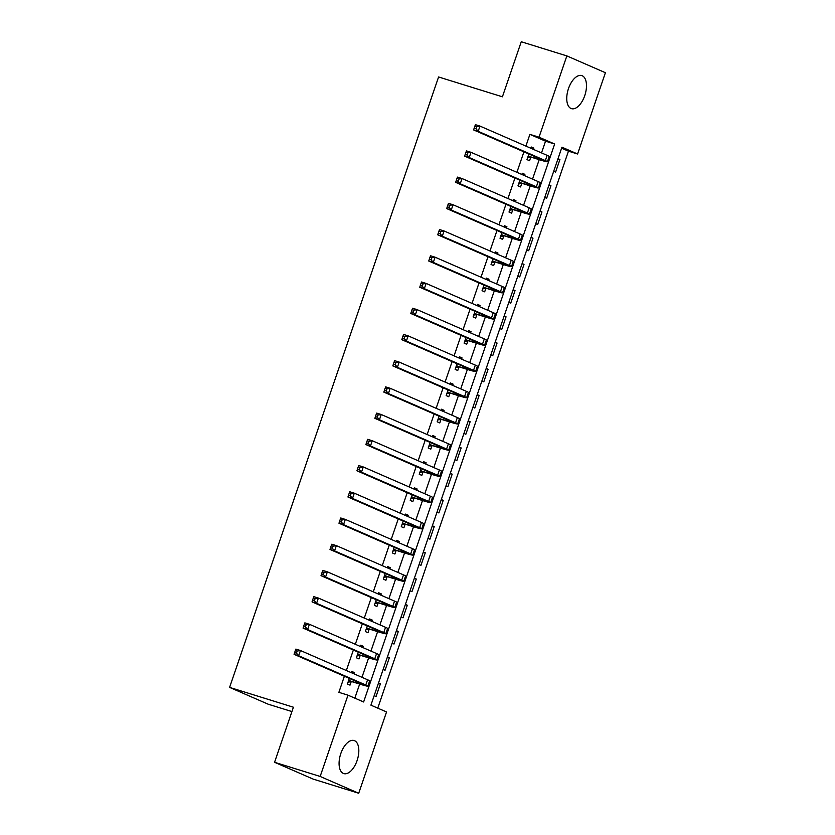 <?xml version="1.0" encoding="UTF-8"?>
<svg xmlns="http://www.w3.org/2000/svg" width="835" height="835" viewBox="0 0 835 835"><rect width="100%" height="100%" fill="white"/><g stroke="black" fill="none" stroke-linecap="round" stroke-linejoin="round"><path stroke-width="1.25" d="M340.826 753.514A17.316 8.83 -72.7 0 1 354.092 740.52A17.316 8.83 -72.7 0 1 357.077 760.601A17.316 8.83 -72.7 0 1 343.811 773.596A17.316 8.83 -72.7 0 1 340.826 753.514M568.489 88.573A17.316 8.83 -72.7 0 1 581.755 75.578A17.316 8.83 -72.7 0 1 584.74 95.649A17.316 8.83 -72.7 0 1 571.474 108.644A17.316 8.83 -72.7 0 1 568.489 88.573M291.926 711.577L268.15 704.187L229.594 687.393L438.584 76.977L502.409 96.808L521.259 41.75L566.85 55.914L605.406 72.718L577.58 153.995L561.945 147.19L370.917 705.158L386.542 711.963L358.716 793.25L320.16 776.456L347.986 695.169L363.622 701.974L554.659 144.006L539.024 137.201L566.85 55.914M377.764 708.143L568.458 151.166L577.58 153.995M320.16 776.456L274.569 762.282L313.125 779.086L358.716 793.25M568.458 151.166L561.611 148.181M558.02 158.671L559.92 159.495L555.609 172.083L553.709 171.248M549.044 184.89L550.943 185.714L546.633 198.302L544.733 197.477M540.068 211.109L541.967 211.933L537.656 224.521L535.757 223.696M531.091 237.328L532.991 238.152L528.68 250.74L526.781 249.915M522.105 263.547L524.015 264.382L519.704 276.959L517.804 276.135M513.128 289.766L515.038 290.601L510.728 303.189L508.818 302.353M504.152 315.985L506.052 316.82L501.752 329.408L499.841 328.572M495.176 342.214L497.075 343.039L492.765 355.627L490.865 354.791M486.2 368.433L488.099 369.258L483.789 381.845L481.889 381.021M477.223 394.652L479.123 395.477L474.812 408.064L472.913 407.24M468.247 420.871L470.147 421.696L465.836 434.283L463.936 433.459M459.271 447.09L461.17 447.915L456.86 460.502L454.96 459.678M450.295 473.309L452.194 474.144L447.884 486.721L445.984 485.897M441.318 499.528L443.218 500.363L438.907 512.951L437.008 512.116M432.332 525.747L434.242 526.582L429.931 539.17L428.031 538.335M423.355 551.977L425.265 552.801L420.955 565.389L419.055 564.554M414.379 578.196L416.279 579.02L411.979 591.608L410.068 590.783M405.403 604.415L407.303 605.239L403.002 617.827L401.092 617.002M396.427 630.634L398.326 631.458L394.016 644.046L392.116 643.221M387.45 656.853L389.35 657.688L385.039 670.265L383.14 669.44M378.474 683.072L380.374 683.907L376.063 696.484L374.163 695.659M541.518 152.909L545.537 141.178L529.901 134.362L525.893 146.094M523.921 151.834L516.917 172.313M514.944 178.053L507.93 198.542M505.968 204.272L498.954 224.761M496.992 230.502L489.978 250.98M488.016 256.721L481.002 277.199M479.039 282.94L472.025 303.418M470.063 309.159L463.049 329.637M461.087 335.378L454.073 355.856M452.111 361.597L445.097 382.075M443.135 387.816L436.12 408.305M434.148 414.045L427.144 434.524M425.172 440.264L418.168 460.743M416.195 466.483L409.181 486.962M407.219 492.702L400.205 513.181M398.243 518.921L391.229 539.4M389.267 545.14L382.253 565.619M380.29 571.359L373.276 591.848M371.314 597.578L364.3 618.067M362.338 623.808L355.324 644.286M353.362 650.027L346.348 670.505M344.375 676.246L338.874 692.34L347.986 695.169M354.844 698.154L359.655 684.074M361.972 677.31L368.642 657.855M370.949 651.091L377.618 631.636M379.925 624.872L386.595 605.417M388.912 598.653L395.571 579.198M397.888 572.434L404.547 552.968M406.864 546.215L413.523 526.749M415.84 519.996L422.5 500.53M424.817 493.767L431.476 474.311M433.793 467.548L440.452 448.092M442.769 441.329L449.428 421.873M451.745 415.11L458.415 395.654M460.722 388.891L467.391 369.435M469.698 362.672L476.367 343.206M478.674 336.453L485.344 316.987M487.661 310.234L494.32 290.768M496.637 284.004L503.296 264.549M505.613 257.785L512.273 238.33M514.59 231.566L521.249 212.111M523.566 205.347L530.225 185.892M532.542 179.128L539.201 159.662M533.44 149.392L533.868 148.15L531.269 147.012L530.841 148.254M528.879 153.995L526.958 159.6L529.557 160.727L530.736 157.314M524.463 175.611L524.891 174.369L522.292 173.231L521.865 174.473M519.892 180.214L517.982 185.819L520.581 186.957L521.75 183.533M515.487 201.83L515.915 200.588L513.306 199.45L512.888 200.692M510.916 206.433L509.006 212.038L511.605 213.175L512.773 209.752M506.511 228.049L506.939 226.807L504.33 225.669L503.912 226.911M501.939 232.652L500.019 238.257L502.628 239.394L503.797 235.971M497.535 254.268L497.963 253.026L495.353 251.888L494.925 253.13M492.963 258.871L491.043 264.476L493.652 265.613L494.821 262.19M488.558 280.487L488.986 279.245L486.377 278.118L485.949 279.36M483.987 285.09L482.066 290.695L484.676 291.833L485.845 288.409M479.582 306.706L480.01 305.464L477.401 304.337L476.973 305.579M475.011 311.319L473.09 316.924L475.699 318.052L476.868 314.628M470.606 332.935L471.034 331.693L468.425 330.556L467.997 331.798M466.034 337.538L464.114 343.143L466.723 344.27L467.892 340.857M461.63 359.154L462.047 357.912L459.448 356.775L459.02 358.017M457.058 363.757L455.138 369.362L457.747 370.5L458.916 367.076M452.654 385.373L453.071 384.131L450.472 382.994L450.044 384.236M448.082 389.976L446.161 395.581L448.76 396.719L449.94 393.295M443.677 411.592L444.095 410.35L441.496 409.213L441.068 410.455M439.106 416.195L437.185 421.8L439.784 422.938L440.964 419.514M434.691 437.811L435.118 436.569L432.52 435.432L432.092 436.674M430.129 442.414L428.209 448.019L430.808 449.157L431.987 445.733M425.714 464.03L426.142 462.788L423.533 461.651L423.115 462.893M421.143 468.633L419.233 474.238L421.832 475.376L423.001 471.952M416.738 490.249L417.166 489.007L414.557 487.88L414.139 489.122M412.166 494.863L410.256 500.457L412.855 501.595L414.024 498.171M407.762 516.468L408.19 515.226L405.58 514.099L405.163 515.341M403.19 521.082L401.27 526.687L403.879 527.814L405.048 524.39M398.786 542.698L399.214 541.456L396.604 540.318L396.176 541.56M394.214 547.301L392.293 552.906L394.903 554.033L396.072 550.62M389.809 568.917L390.237 567.675L387.628 566.537L387.2 567.779M385.238 573.52L383.317 579.125L385.927 580.262L387.096 576.839M380.833 595.136L381.261 593.894L378.652 592.756L378.224 593.998M376.261 599.739L374.341 605.344L376.95 606.481L378.119 603.058M371.857 621.355L372.274 620.113L369.675 618.975L369.247 620.217M367.285 625.958L365.365 631.563L367.974 632.7L369.143 629.277M362.881 647.574L363.298 646.332L360.699 645.194L360.271 646.436M358.309 652.177L356.388 657.782L358.998 658.919L360.167 655.496M353.904 673.793L354.322 672.551L351.723 671.423L351.295 672.666M349.333 678.396L347.412 684.001L350.011 685.138L351.191 681.715M274.569 762.282L293.419 707.224L229.594 687.393M529.901 134.362L539.024 137.201M545.537 141.178L554.659 144.006M531.164 147.304L533.868 148.15M557.947 158.88L559.92 159.495M378.401 683.291L380.374 683.907M387.377 657.072L389.35 657.688M396.354 630.853L398.326 631.458M405.33 604.623L407.303 605.239M414.306 578.404L416.279 579.02M423.282 552.185L425.265 552.801M432.259 525.966L434.242 526.582M441.245 499.748L443.218 500.363M450.222 473.529L452.194 474.144M459.198 447.309L461.17 447.915M468.174 421.09L470.147 421.696M477.15 394.861L479.123 395.477M486.127 368.642L488.099 369.258M495.103 342.423L497.075 343.039M504.079 316.204L506.052 316.82M513.055 289.985L515.038 290.601M522.032 263.766L524.015 264.382M531.008 237.547L532.991 238.152M539.995 211.318L541.967 211.933M548.971 185.099L550.943 185.714M522.188 173.523L524.891 174.369M513.212 199.742L515.915 200.588M504.236 225.961L506.939 226.807M495.259 252.191L497.963 253.026M486.273 278.41L488.986 279.245M477.296 304.629L480.01 305.464M468.32 330.848L471.034 331.693M459.344 357.067L462.047 357.912M450.368 383.286L453.071 384.131M441.391 409.505L444.095 410.35M432.415 435.734L435.118 436.569M423.439 461.953L426.142 462.788M414.463 488.172L417.166 489.007M405.486 514.391L408.19 515.226M396.51 540.61L399.214 541.456M387.523 566.829L390.237 567.675M378.547 593.048L381.261 593.894M369.571 619.267L372.274 620.113M360.595 645.497L363.298 646.332M351.618 671.716L354.322 672.551M528.127 156.176L536.874 158.619A11.095 0.532 -161.1 0 0 542.166 159.944A11.095 0.532 -161.1 0 0 540.788 159.182L473.622 129.926L474.176 128.183L476.002 128.747L476.722 126.649L474.896 126.085L474.176 128.183M474.896 126.085L475.418 124.676L479.979 126.095L478.184 131.335L545.338 160.602A16.648 0.804 18.9 0 1 547.416 161.739A16.648 0.804 18.9 0 1 539.483 159.756L531.352 157.23L527.595 157.732M476.722 126.649L479.979 126.095L547.134 155.352A16.648 0.804 18.9 0 1 549.211 156.5L547.416 161.739M476.002 128.747L478.184 131.335L473.622 129.926M528.753 156.093L531.352 157.23M519.151 182.395L527.897 184.838A11.095 0.532 -161.1 0 0 533.189 186.163A11.095 0.532 -161.1 0 0 531.801 185.401L464.646 156.145L465.199 154.402L467.026 154.966L467.746 152.878L465.92 152.304L465.199 154.402M465.92 152.304L466.441 150.895L471.003 152.314L469.207 157.554L536.362 186.821A16.648 0.804 18.9 0 1 538.439 187.959A16.648 0.804 18.9 0 1 530.507 185.975L522.376 183.449L518.618 183.951M467.746 152.878L471.003 152.314L538.158 181.571A16.648 0.804 18.9 0 1 540.235 182.719L538.439 187.959M467.026 154.966L469.207 157.554L464.646 156.145M519.767 182.312L522.376 183.449M510.175 208.614L518.921 211.057A11.095 0.532 -161.1 0 0 524.213 212.382A11.095 0.532 -161.1 0 0 522.825 211.62L455.67 182.364L456.223 180.621L458.05 181.195L458.77 179.097L456.943 178.523L456.223 180.621M456.943 178.523L457.465 177.114L462.026 178.533L460.231 183.784L527.386 213.04A16.648 0.804 18.9 0 1 529.463 214.177A16.648 0.804 18.9 0 1 521.52 212.194L513.4 209.668L509.642 210.169M458.77 179.097L462.026 178.533L529.181 207.79A16.648 0.804 18.9 0 1 531.258 208.938L529.463 214.177M458.05 181.195L460.231 183.784L455.67 182.364M510.79 208.531L513.4 209.668M501.198 234.833L509.945 237.276A11.095 0.532 -161.1 0 0 515.237 238.601A11.095 0.532 -161.1 0 0 513.849 237.839L446.694 208.583L447.247 206.84L449.073 207.414L449.783 205.316L447.967 204.742L447.247 206.84M447.967 204.742L448.489 203.343L453.05 204.752L451.255 210.002L518.41 239.259A16.648 0.804 18.9 0 1 520.487 240.396A16.648 0.804 18.9 0 1 512.544 238.413L504.423 235.887L500.666 236.388M449.783 205.316L453.05 204.752L520.205 234.019A16.648 0.804 18.9 0 1 522.282 235.157L520.487 240.396M449.073 207.414L451.255 210.002L446.694 208.583M501.814 234.75L504.423 235.887M492.222 261.052L500.969 263.495A11.095 0.532 -161.1 0 0 506.26 264.82A11.095 0.532 -161.1 0 0 504.872 264.058L437.717 234.802L438.271 233.069L440.097 233.633L440.807 231.535L438.991 230.971L438.271 233.069M438.991 230.971L439.513 229.562L444.074 230.971L442.279 236.221L509.433 265.478A16.648 0.804 18.9 0 1 511.511 266.626A16.648 0.804 18.9 0 1 503.568 264.632L495.447 262.106L491.69 262.607M440.807 231.535L444.074 230.971L511.229 260.238A16.648 0.804 18.9 0 1 513.306 261.376L511.511 266.626M440.097 233.633L442.279 236.221L437.717 234.802M492.838 260.979L495.447 262.106M483.246 287.282L491.992 289.724A11.095 0.532 -161.1 0 0 497.274 291.05A11.095 0.532 -161.1 0 0 495.896 290.288L428.741 261.021L429.294 259.288L431.111 259.852L431.831 257.754L430.015 257.19L429.294 259.288M430.015 257.19L430.536 255.781L435.098 257.201L433.302 262.44L500.457 291.697A16.648 0.804 18.9 0 1 502.534 292.845A16.648 0.804 18.9 0 1 494.591 290.851L486.471 288.325L482.714 288.827M431.831 257.754L435.098 257.201L502.252 286.457A16.648 0.804 18.9 0 1 504.33 287.595L502.534 292.845M431.111 259.852L433.302 262.44L428.741 261.021M483.862 287.198L486.471 288.325M474.259 313.501L483.016 315.943A11.095 0.532 -161.1 0 0 488.298 317.269A11.095 0.532 -161.1 0 0 486.92 316.507L419.765 287.24L420.318 285.507L422.134 286.071L422.854 283.973L421.028 283.409L420.318 285.507M421.028 283.409L421.56 282L426.121 283.42L424.326 288.659L491.481 317.916A16.648 0.804 18.9 0 1 493.548 319.064A16.648 0.804 18.9 0 1 485.615 317.07L477.495 314.555L473.737 315.045M422.854 283.973L426.121 283.42L493.276 312.676A16.648 0.804 18.9 0 1 495.343 313.814L493.548 319.064M422.134 286.071L424.326 288.659L419.765 287.24M474.885 313.417L477.495 314.555M465.283 339.72L474.029 342.162A11.095 0.532 -161.1 0 0 479.321 343.488A11.095 0.532 -161.1 0 0 477.944 342.726L410.789 313.469L411.342 311.726L413.158 312.29L413.878 310.192L412.052 309.628L411.342 311.726M412.052 309.628L412.584 308.219L417.135 309.639L415.339 314.878L482.505 344.145A16.648 0.804 18.9 0 1 484.571 345.283A16.648 0.804 18.9 0 1 476.639 343.3L468.508 340.774L464.751 341.264M413.878 310.192L417.135 309.639L484.3 338.895A16.648 0.804 18.9 0 1 486.367 340.043L484.571 345.283M413.158 312.29L415.339 314.878L410.789 313.469M465.909 339.636L468.508 340.774M456.307 365.939L465.053 368.381A11.095 0.532 -161.1 0 0 470.345 369.707A11.095 0.532 -161.1 0 0 468.967 368.945L401.812 339.688L402.355 337.945L404.182 338.509L404.902 336.411L403.075 335.847L402.355 337.945M403.075 335.847L403.608 334.438L408.158 335.858L406.363 341.098L473.529 370.364A16.648 0.804 18.9 0 1 475.595 371.502A16.648 0.804 18.9 0 1 467.663 369.519L459.532 366.993L455.774 367.494M404.902 336.411L408.158 335.858L475.324 365.114A16.648 0.804 18.9 0 1 477.39 366.262L475.595 371.502M404.182 338.509L406.363 341.098L401.812 339.688M456.933 365.855L459.532 366.993M447.33 392.158L456.077 394.6A11.095 0.532 -161.1 0 0 461.369 395.926A11.095 0.532 -161.1 0 0 459.991 395.164L392.826 365.907L393.379 364.164L395.205 364.738L395.926 362.64L394.099 362.066L393.379 364.164M394.099 362.066L394.631 360.657L399.182 362.077L397.387 367.327L464.552 396.583A16.648 0.804 18.9 0 1 466.619 397.721A16.648 0.804 18.9 0 1 458.686 395.738L450.556 393.212L446.798 393.713M395.926 362.64L399.182 362.077L466.347 391.333A16.648 0.804 18.9 0 1 468.414 392.481L466.619 397.721M395.205 364.738L397.387 367.327L392.826 365.907M447.957 392.074L450.556 393.212M438.354 418.377L447.101 420.819A11.095 0.532 -161.1 0 0 452.393 422.145A11.095 0.532 -161.1 0 0 451.015 421.383L383.849 392.126L384.403 390.383L386.229 390.957L386.949 388.859L385.123 388.285L384.403 390.383M385.123 388.285L385.645 386.887L390.206 388.296L388.411 393.546L455.566 422.802A16.648 0.804 18.9 0 1 457.643 423.94A16.648 0.804 18.9 0 1 449.71 421.957L441.579 419.431L437.822 419.932M386.949 388.859L390.206 388.296L457.361 417.563A16.648 0.804 18.9 0 1 459.438 418.7L457.643 423.94M386.229 390.957L388.411 393.546L383.849 392.126M438.98 418.293L441.579 419.431M429.378 444.596L438.124 447.038A11.095 0.532 -161.1 0 0 443.416 448.364A11.095 0.532 -161.1 0 0 442.039 447.602L374.873 418.345L375.426 416.613L377.253 417.176L377.973 415.078L376.147 414.515L375.426 416.613M376.147 414.515L376.668 413.106L381.23 414.515L379.434 419.765L446.589 449.021A16.648 0.804 18.9 0 1 448.666 450.169A16.648 0.804 18.9 0 1 440.734 448.176L432.603 445.65L428.846 446.151M377.973 415.078L381.23 414.515L448.385 443.782A16.648 0.804 18.9 0 1 450.462 444.919L448.666 450.169M377.253 417.176L379.434 419.765L374.873 418.345M429.994 444.512L432.603 445.65M420.402 470.815L429.148 473.257A11.095 0.532 -161.1 0 0 434.44 474.583A11.095 0.532 -161.1 0 0 433.052 473.821L365.897 444.564L366.45 442.832L368.277 443.395L368.997 441.298L367.17 440.734L366.45 442.832M367.17 440.734L367.692 439.325L372.253 440.734L370.458 445.984L437.613 475.24A16.648 0.804 18.9 0 1 439.69 476.388A16.648 0.804 18.9 0 1 431.758 474.395L423.627 471.869L419.869 472.37M368.997 441.298L372.253 440.734L439.408 470.001A16.648 0.804 18.9 0 1 441.485 471.138L439.69 476.388M368.277 443.395L370.458 445.984L365.897 444.564M421.017 470.742L423.627 471.869M411.425 497.044L420.172 499.487A11.095 0.532 -161.1 0 0 425.464 500.812A11.095 0.532 -161.1 0 0 424.076 500.05L356.921 470.783L357.474 469.051L359.3 469.614L360.021 467.517L358.194 466.953L357.474 469.051M358.194 466.953L358.716 465.544L363.277 466.963L361.482 472.203L428.637 501.459A16.648 0.804 18.9 0 1 430.714 502.607A16.648 0.804 18.9 0 1 422.771 500.614L414.651 498.088L410.893 498.589M360.021 467.517L363.277 466.963L430.432 496.22A16.648 0.804 18.9 0 1 432.509 497.357L430.714 502.607M359.3 469.614L361.482 472.203L356.921 470.783M412.041 496.961L414.651 498.088M402.449 523.263L411.196 525.706A11.095 0.532 -161.1 0 0 416.488 527.031A11.095 0.532 -161.1 0 0 415.099 526.269L347.945 497.002L348.498 495.27L350.324 495.833L351.034 493.736L349.218 493.172L348.498 495.27M349.218 493.172L349.74 491.763L354.301 493.182L352.506 498.422L419.661 527.678A16.648 0.804 18.9 0 1 421.738 528.826A16.648 0.804 18.9 0 1 413.795 526.833L405.674 524.317L401.917 524.808M351.034 493.736L354.301 493.182L421.456 522.439A16.648 0.804 18.9 0 1 423.533 523.587L421.738 528.826M350.324 495.833L352.506 498.422L347.945 497.002M403.065 523.18L405.674 524.317M393.473 549.482L402.219 551.925A11.095 0.532 -161.1 0 0 407.511 553.25A11.095 0.532 -161.1 0 0 406.123 552.488L338.968 523.232L339.521 521.489L341.348 522.052L342.058 519.955L340.242 519.391L339.521 521.489M340.242 519.391L340.764 517.982L345.325 519.401L343.529 524.641L410.684 553.908A16.648 0.804 18.9 0 1 412.761 555.045A16.648 0.804 18.9 0 1 404.818 553.062L396.698 550.536L392.941 551.037M342.058 519.955L345.325 519.401L412.48 548.658A16.648 0.804 18.9 0 1 414.557 549.806L412.761 555.045M341.348 522.052L343.529 524.641L338.968 523.232M394.089 549.399L396.698 550.536M384.486 575.701L393.243 578.144A11.095 0.532 -161.1 0 0 398.525 579.469A11.095 0.532 -161.1 0 0 397.147 578.707L329.992 549.451L330.545 547.708L332.361 548.271L333.082 546.173L331.255 545.61L330.545 547.708M331.255 545.61L331.787 544.201L336.348 545.62L334.553 550.86L401.708 580.127A16.648 0.804 18.9 0 1 403.775 581.264A16.648 0.804 18.9 0 1 395.842 579.281L387.722 576.755L383.964 577.256M333.082 546.173L336.348 545.62L403.503 574.877A16.648 0.804 18.9 0 1 405.57 576.025L403.775 581.264M332.361 548.271L334.553 550.86L329.992 549.451M385.112 575.618L387.722 576.755M375.51 601.92L384.257 604.363A11.095 0.532 -161.1 0 0 389.548 605.688A11.095 0.532 -161.1 0 0 388.171 604.926L321.016 575.67L321.569 573.927L323.385 574.501L324.105 572.403L322.279 571.829L321.569 573.927M322.279 571.829L322.811 570.42L327.372 571.839L325.577 577.089L392.732 606.346A16.648 0.804 18.9 0 1 394.798 607.483A16.648 0.804 18.9 0 1 386.866 605.5L378.735 602.974L374.988 603.475M324.105 572.403L327.372 571.839L394.527 601.096A16.648 0.804 18.9 0 1 396.594 602.244L394.798 607.483M323.385 574.501L325.577 577.089L321.016 575.67M376.136 601.837L378.735 602.974M366.534 628.139L375.28 630.582A11.095 0.532 -161.1 0 0 380.572 631.907A11.095 0.532 -161.1 0 0 379.194 631.145L312.039 601.889L312.582 600.146L314.409 600.72L315.129 598.622L313.302 598.048L312.582 600.146M313.302 598.048L313.835 596.649L318.386 598.058L316.59 603.308L383.756 632.565A16.648 0.804 18.9 0 1 385.822 633.702A16.648 0.804 18.9 0 1 377.89 631.719L369.759 629.193L366.001 629.694M315.129 598.622L318.386 598.058L385.551 627.325A16.648 0.804 18.9 0 1 387.617 628.463L385.822 633.702M314.409 600.72L316.59 603.308L312.039 601.889M367.16 628.056L369.759 629.193M357.557 654.358L366.304 656.801A11.095 0.532 -161.1 0 0 371.596 658.126A11.095 0.532 -161.1 0 0 370.218 657.364L303.063 628.108L303.606 626.375L305.433 626.939L306.153 624.841L304.326 624.277L303.606 626.375M304.326 624.277L304.858 622.868L309.409 624.277L307.614 629.527L374.779 658.784A16.648 0.804 18.9 0 1 376.846 659.932A16.648 0.804 18.9 0 1 368.913 657.938L360.783 655.412L357.025 655.913M306.153 624.841L309.409 624.277L376.575 653.544A16.648 0.804 18.9 0 1 378.641 654.682L376.846 659.932M305.433 626.939L307.614 629.527L303.063 628.108M358.184 654.275L360.783 655.412M348.581 680.588L357.328 683.03A11.095 0.532 -161.1 0 0 362.62 684.356A11.095 0.532 -161.1 0 0 361.242 683.594L294.077 654.327L294.63 652.594L296.456 653.158L297.177 651.06L295.35 650.496L294.63 652.594M295.35 650.496L295.872 649.087L300.433 650.507L298.638 655.746L365.793 685.003A16.648 0.804 18.9 0 1 367.87 686.151A16.648 0.804 18.9 0 1 359.937 684.157L351.806 681.631L348.049 682.132M297.177 651.06L300.433 650.507L367.588 679.763A16.648 0.804 18.9 0 1 369.665 680.901L367.87 686.151M296.456 653.158L298.638 655.746L294.077 654.327M349.207 680.504L351.806 681.631M537.218 157.627L536.874 158.619M547.134 155.352L545.338 160.602M528.242 183.846L527.897 184.838M538.158 181.571L536.362 186.821M519.255 210.065L518.921 211.057M529.181 207.79L527.386 213.04M510.279 236.284L509.945 237.276M520.205 234.019L518.41 239.259M501.303 262.503L500.969 263.495M511.229 260.238L509.433 265.478M492.326 288.733L491.992 289.724M502.252 286.457L500.457 291.697M483.35 314.952L483.016 315.943M493.276 312.676L491.481 317.916M474.374 341.171L474.029 342.162M484.3 338.895L482.505 344.145M465.398 367.39L465.053 368.381M475.324 365.114L473.529 370.364M456.421 393.609L456.077 394.6M466.347 391.333L464.552 396.583M447.445 419.828L447.101 420.819M457.361 417.563L455.566 422.802M438.469 446.047L438.124 447.038M448.385 443.782L446.589 449.021M429.482 472.276L429.148 473.257M439.408 470.001L437.613 475.24M420.506 498.495L420.172 499.487M430.432 496.22L428.637 501.459M411.53 524.714L411.196 525.706M421.456 522.439L419.661 527.678M402.553 550.933L402.219 551.925M412.48 548.658L410.684 553.908M393.577 577.152L393.243 578.144M403.503 574.877L401.708 580.127M384.601 603.371L384.257 604.363M394.527 601.096L392.732 606.346M375.625 629.59L375.28 630.582M385.551 627.325L383.756 632.565M366.648 655.809L366.304 656.801M376.575 653.544L374.779 658.784M357.672 682.038L357.328 683.03M367.588 679.763L365.793 685.003"/></g></svg>
